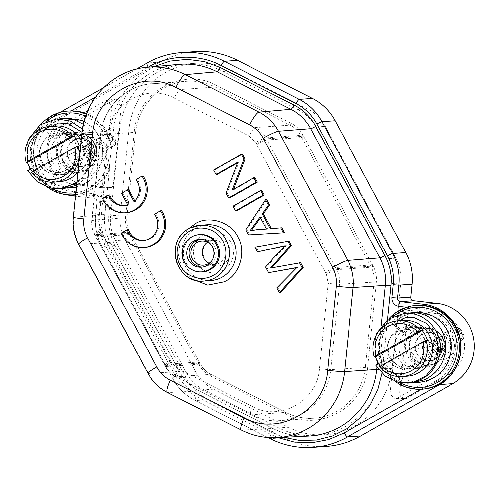 <?xml version="1.0" encoding="UTF-8"?>
<svg xmlns="http://www.w3.org/2000/svg" width="499" height="499" viewBox="0 0 499 499"><rect width="100%" height="100%" fill="white"/><g stroke="black" fill="none" stroke-linecap="round" stroke-linejoin="round"><path stroke-width="0.37" stroke-dasharray="2.5 1.87" d="M300.616 262.736L271.911 267.751M270.539 268.069L271.681 267.988M289.015 241.092L256.106 247.08L258.632 251.789M254.97 247.155L256.106 247.08M285.241 245.689L286.382 245.608L278.055 253.916L266.759 266.94L269.791 272.591M284.867 246.001L286.382 245.608M265.618 267.021L266.759 266.94M296.942 267.508L298.078 267.427L277.949 287.817L280.525 292.62M296.687 267.738L298.078 267.427M276.814 287.898L277.949 287.817M260.104 217.034L261.245 216.953L267.682 228.96L251.384 230.507M266.541 229.041L267.682 228.96M250.018 230.844L251.159 230.763M248.402 234.917L284.53 232.734M281.866 227.762L270.246 228.698M266.759 199.588L246.83 229.777L249.544 234.836M245.695 229.858L246.83 229.777M260.572 217.907L261.245 216.953M261.807 190.356L234.112 206.056L236.632 210.753M232.977 206.137L234.112 206.056M254.995 177.65L233.233 189.994L233.507 189.271M232.091 190.075L233.233 189.994M242.445 154.241L214.745 169.941L217.159 174.432M213.609 170.022L214.745 169.941M237.487 162.911L238.902 162.106L227.132 193.038L229.708 197.847M237.761 162.187L238.902 162.106M225.991 193.119L227.132 193.038M161.645 210.709L155.657 214.102A16.324 15.831 86 0 1 157.647 230.781A16.324 15.831 86 0 1 144.323 240.381A16.324 15.831 86 0 1 143.756 240.412M154.515 214.183L155.657 214.102M128.299 229.615L122.311 233.008A23.322 22.617 -94 0 0 144.816 247.361M121.176 233.083L122.311 233.008M134 201.708L135.142 201.627L134.774 200.947M128.736 189.689L122.592 193.175L128.992 205.114A16.324 15.831 86 0 1 125.729 205.707A16.324 15.831 86 0 1 125.162 205.731M121.45 193.256L122.592 193.175M127.85 205.195L128.992 205.114M109.705 194.934L103.717 198.328A23.322 22.617 -94 0 0 126.222 212.686M102.582 198.409L103.717 198.328M143.051 176.035L137.063 179.428A16.324 15.831 86 0 1 135.142 201.627M135.921 179.509L137.063 179.428M75.661 194.685A41.985 40.706 -94 0 0 84.93 192.751L70.041 191.067C58.739 190.537 41.199 179.908 37.575 160.51C33.57 141.186 45.721 124.469 55.944 119.517L71.182 110.884M69.161 110.971A41.985 40.706 -94 0 0 52.376 116.049A41.985 40.706 -94 0 0 33.09 164.651A41.985 40.706 -94 0 0 75.062 194.729M75.867 192.701A40.113 38.897 -94 0 0 89.146 188.148A40.113 38.897 -94 0 0 109.144 151.16A40.113 38.897 -94 0 0 85.678 116.205M46.251 121.338A40.113 38.897 -94 0 0 52.233 188.422M60.859 135.397A20.06 19.449 86 0 1 68.881 132.971A20.06 19.449 86 0 1 88.934 147.342A20.06 19.449 86 0 1 79.721 170.564A20.06 19.449 86 0 1 71.7 172.985A20.06 19.449 86 0 1 51.647 158.613A20.06 19.449 86 0 1 60.859 135.397M46.139 128.667C57.266 116.641 76.834 114.889 89.72 125.205C102.888 134.955 106.973 155.295 97.517 169.055C95.321 172.486 92.39 175.211 88.722 177.226L82.971 178.829C81.824 177.625 82.304 176.06 84.406 174.126C90.225 167.664 92.77 160.11 92.034 151.465C90.668 133.713 67.222 124.787 55.514 138.104L46.139 128.667L45.29 128.611L54.335 121.775L65.057 118.35M147.941 373.358A13.997 1.441 151.8 0 0 148.39 373.477L179.378 371.574A46.625 45.203 -94 0 0 199.101 390.966A4.666 0.986 -63.1 0 1 199.22 390.991A4.666 0.986 -63.1 0 1 198.253 395.071C188.903 390.243 181.673 383.132 176.552 373.739L107.273 244.529C102.276 235.06 100.293 224.974 101.309 214.277L104.815 214.832L109.711 166.866L109.412 166.254A41.985 40.706 86 0 1 90.481 189.751A41.985 40.706 86 0 1 75.667 194.635M109.412 166.254L111.221 148.577L111.651 147.872L109.306 135.953A41.985 40.706 -94 0 0 86.595 113.685M86.377 114.259A41.985 40.706 86 0 1 111.221 148.577M277.856 437.517L271.069 434.473L196.182 396.468C187.262 391.852 180.357 385.066 175.461 376.096L104.759 244.236C100 235.191 98.103 225.567 99.064 215.35L100.38 202.469C100.38 197.66 98.097 194.741 93.538 193.724L84.93 192.751A41.985 40.706 -94 0 0 91.847 189.651A41.985 40.706 -94 0 0 105.046 177.669C106.73 175.91 110.348 167.521 109.637 166.261L104.678 214.863A46.625 45.203 -94 0 0 110.092 242.364L179.378 371.574A4.666 0.48 151.8 0 1 179.528 371.618A4.666 0.48 151.8 0 1 176.552 373.739M191.067 278.642L182.434 268.443L178.536 255.669L180.258 241.385L187.605 229.453M377.487 362.368L381.211 325.841M423.04 305.382A4.666 1.123 96.4 0 0 422.248 309.024L407.359 307.34A41.985 40.706 -94 0 0 400.441 310.44A41.985 40.706 -94 0 0 387.236 322.423C384.848 325.392 381.797 331.798 380.381 333.987M202.819 271.799A18.656 18.089 86 0 1 184.168 258.432A18.656 18.089 86 0 1 192.739 236.832A18.656 18.089 86 0 1 200.199 234.574M378.573 351.714C379.571 353.928 381.217 360.646 382.976 364.139A41.985 40.706 -94 0 0 421.106 389.208A41.985 40.706 -94 0 0 423.127 389.12M67.465 134.93A20.06 19.449 -94 0 0 58.252 158.152A20.06 19.449 -94 0 0 78.306 172.523A20.06 19.449 -94 0 0 86.321 170.097A20.06 19.449 -94 0 0 95.54 146.874A20.06 19.449 -94 0 0 75.486 132.503A20.06 19.449 -94 0 0 67.465 134.93M422.248 309.024C433.55 309.555 451.09 320.183 454.714 339.582C458.718 358.906 446.568 375.622 436.344 380.575L421.019 389.257M438.278 374.917L396.711 398.483L394.665 399.05L390.025 393.879L398.239 313.409L399.163 311.975L400.229 311.756L426.414 314.713A32.186 31.206 86 0 1 453.734 340.43A32.186 31.206 86 0 1 438.278 374.917L448.164 374.843A32.872 31.874 -94 0 0 463.945 339.619A32.872 31.874 -94 0 0 436.045 313.36L409.86 310.403L399.786 311.763L409.86 310.403L408.793 310.621L407.87 312.056L399.506 394.035L404.146 399.212L406.192 398.639L448.164 374.843M415.53 329.321A20.06 19.449 -94 0 0 406.311 352.544A20.06 19.449 -94 0 0 426.364 366.915A20.06 19.449 -94 0 0 434.386 364.488A20.06 19.449 -94 0 0 443.599 341.266A20.06 19.449 -94 0 0 423.545 326.895A20.06 19.449 -94 0 0 415.53 329.321M63.573 124.501L105.139 100.935L106.455 100.449L111.826 105.538L103.611 186.008L101.621 187.661L75.436 184.705A32.186 31.206 86 0 1 48.116 158.988A32.186 31.206 86 0 1 63.573 124.501L72.817 123.222A32.872 31.874 -94 0 0 57.036 158.451A32.872 31.874 -94 0 0 84.936 184.711L111.296 187.68L101.821 187.674M101.802 187.674L111.121 187.668L113.105 186.015L121.475 104.029L116.105 98.945L114.789 99.432L72.817 123.222M194.791 51.721A86.296 83.676 -94 0 0 160.285 62.157L68.095 114.421A42.914 41.61 -94 0 0 47.486 160.41A42.914 41.61 -94 0 0 83.913 194.691L107.41 197.348L94.205 198.278A4.666 1.123 -83.6 0 1 94.155 198.278A4.666 1.123 -83.6 0 1 93.538 193.724M100.38 202.469L96.881 201.914C96.825 199.812 95.92 198.602 94.155 198.278L75.511 196.169L94.205 198.278A3.262 3.169 86 0 1 97.018 201.877L95.565 214.795L108.913 213.828A53.643 52.015 -94 0 0 115.15 245.471L185.853 377.331A53.643 52.015 -94 0 0 208.545 399.637L283.438 437.642A86.296 83.676 -94 0 0 326.19 446.343M202.488 267.096A13.997 13.567 -94 0 0 203.629 267.071A13.997 13.567 -94 0 0 209.224 265.374A13.997 13.567 -94 0 0 215.655 249.176A13.997 13.567 -94 0 0 201.665 239.152A13.997 13.567 -94 0 0 200.529 239.277M108.913 213.828L110.229 200.947A3.262 3.169 -94 0 0 107.41 197.348M120.134 215.081A41.997 40.718 -94 0 0 125.018 239.851L195.733 371.73A41.997 40.718 -94 0 0 213.497 389.195L288.385 427.2A74.65 72.38 -94 0 0 325.373 434.729A74.65 72.38 -94 0 0 355.219 425.703A74.65 72.38 -94 0 0 392.127 368.393L400.847 282.989A41.997 40.718 -94 0 0 395.963 258.22L325.248 126.341A41.997 40.718 -94 0 0 307.484 108.876L232.596 70.87A74.65 72.38 -94 0 0 195.608 63.342A74.65 72.38 -94 0 0 128.854 129.678L120.134 215.081L110.572 215.755A41.997 40.718 86 0 0 115.45 240.524L186.164 372.404L195.733 371.73M210.965 244.572A12.126 11.758 86 0 1 212.075 260.397M128.854 129.678L119.292 130.351L110.572 215.755M119.292 130.351A74.65 72.38 86 0 1 186.04 64.015A74.65 72.38 86 0 1 223.028 71.544L232.596 70.87M307.484 108.876L297.922 109.549L223.028 71.544M297.922 109.549A41.997 40.718 86 0 1 315.686 127.014L325.248 126.341M395.963 258.22L386.401 258.894L315.686 127.014M386.401 258.894A41.997 40.718 86 0 1 391.278 283.663L400.847 282.989M392.127 368.393L382.558 369.067L391.278 283.663M382.558 369.067A74.65 72.38 86 0 1 345.657 426.377A74.65 72.38 86 0 1 315.811 435.402A74.65 72.38 86 0 1 278.822 427.874L288.385 427.2M213.497 389.195L203.929 389.869L278.822 427.874M203.929 389.869A41.997 40.718 86 0 1 186.164 372.404M209.087 263.285A12.126 11.758 -94 0 0 214.888 264.408A12.126 11.758 -94 0 0 219.735 262.942A12.126 11.758 -94 0 0 225.305 248.895A12.126 11.758 -94 0 0 213.179 240.206A12.126 11.758 -94 0 0 208.333 241.672A12.126 11.758 -94 0 0 207.596 242.127M129.06 234.056L130.208 233.233A27.988 27.139 -94 0 0 130.8 234.399L129.671 235.26L198.084 362.848L198.752 364.021L199.856 363.116L165.125 365.567C164.127 365.505 165.967 363.989 170.652 361.026L101.228 231.561C96.394 234.243 94.479 235.615 95.484 235.678L130.208 233.233L129.678 232.235L94.947 234.68A24.694 23.94 86 0 1 92.078 220.115L100.798 134.711L135.528 132.266L126.808 217.67A24.694 23.94 -94 0 0 129.678 232.235L199.213 361.981A27.988 27.139 -94 0 0 199.856 363.116L200.392 364.114A24.694 23.94 -94 0 0 210.834 374.381L285.727 412.386A57.348 55.601 -94 0 0 314.139 418.168A57.348 55.601 -94 0 0 337.062 411.238A57.348 55.601 -94 0 0 365.411 367.214L374.131 281.81A24.694 23.94 -94 0 0 371.262 267.246L370.732 266.254A27.988 27.139 -94 0 0 370.139 265.081L301.727 137.499A27.988 27.139 -94 0 0 301.084 136.364L266.354 138.809C264.819 139.046 261.464 140.668 256.28 143.668L325.697 273.134C331.03 270.414 334.467 268.936 336.002 268.699L370.732 266.254L372.79 265.362L303.766 136.57L303.105 135.397L301.084 136.364L300.554 135.366A24.694 23.94 -94 0 0 290.106 125.099L215.212 87.094A57.348 55.601 -94 0 0 186.801 81.312A57.348 55.601 -94 0 0 135.528 132.266L126.865 217.658L92.078 220.115A9.331 0.405 5.8 0 0 91.791 220.184A9.331 0.405 5.8 0 0 98.796 221.294L107.516 135.89A9.331 0.405 -174.2 0 1 100.511 134.78A9.331 0.405 -174.2 0 1 100.798 134.711A57.348 55.601 86 0 1 152.07 83.757A57.348 55.601 86 0 1 180.488 89.539L215.212 87.094A1.865 0.393 -63.1 0 0 216.466 85.385C182.684 66.498 136.676 92.577 134.181 132.029L125.461 217.439C124.931 222.978 125.96 228.199 128.549 233.102L129.671 235.26M203.817 234.355A20.528 19.898 -94 0 0 196.057 262.218A20.528 19.898 -94 0 0 223.109 270.339A20.528 19.898 -94 0 0 230.875 242.477A20.528 19.898 -94 0 0 203.817 234.355M223.115 264.395A13.997 13.567 -94 0 0 228.411 245.402A13.997 13.567 -94 0 0 209.96 239.863A13.997 13.567 -94 0 0 204.671 258.862A13.997 13.567 -94 0 0 223.115 264.395M75.511 151.347C71.463 152.207 78.306 165.007 82.085 163.616L75.511 151.347L63.074 158.351A6.998 1.553 60.5 0 0 62.855 158.688A6.998 1.553 60.5 0 0 65.176 165.206A6.998 1.553 60.5 0 0 69.579 170.539A6.998 1.553 60.5 0 0 69.816 170.577A6.998 1.553 60.5 0 0 69.979 170.527A6.998 1.553 60.5 0 0 68.057 163.996A6.998 1.553 60.5 0 0 63.236 158.308A6.998 1.553 60.5 0 0 63.074 158.351M62.531 160.84A5.133 1.141 60.5 0 0 62.25 161.121A5.133 1.141 60.5 0 0 63.953 165.899A5.133 1.141 60.5 0 0 67.178 169.81A5.133 1.141 60.5 0 0 67.353 169.835A5.133 1.141 60.5 0 0 66.192 165.25A5.133 1.141 60.5 0 0 62.531 160.84M32.341 171.675A27.988 27.139 -94 0 0 32.809 172.261L79.329 145.889M98.59 159.474A9.331 9.044 -94 0 0 102.114 146.806A9.331 9.044 -94 0 0 89.82 143.113A9.331 9.044 -94 0 0 86.29 155.782A9.331 9.044 -94 0 0 98.59 159.474M31.443 172.355L32.809 172.261M86.483 139.109A13.997 13.567 -94 0 0 80.058 155.308A13.997 13.567 -94 0 0 94.049 165.331A13.997 13.567 -94 0 0 99.644 163.641A13.997 13.567 -94 0 0 106.069 147.442A13.997 13.567 -94 0 0 92.078 137.412A13.997 13.567 -94 0 0 86.483 139.109M82.085 163.616L69.979 170.527M59.275 181.811A27.988 27.139 86 0 1 33.57 167.352A27.988 27.139 86 0 1 44.155 129.36A27.988 27.139 86 0 1 52.114 126.403A27.988 27.139 86 0 1 55.345 125.973M66.08 170.253A18.656 18.089 86 0 1 58.62 172.504A18.656 18.089 86 0 1 39.97 159.137A18.656 18.089 86 0 1 48.54 137.537A18.656 18.089 86 0 1 56 135.279A18.656 18.089 86 0 1 74.65 148.646A18.656 18.089 86 0 1 66.08 170.253M114.92 145.003A6.998 1.553 -119.5 0 1 110.098 139.315A6.998 1.553 -119.5 0 1 108.183 132.784A6.998 1.553 -119.5 0 1 108.345 132.734A6.998 1.553 -119.5 0 1 108.576 132.771A6.998 1.553 -119.5 0 1 112.986 138.104A6.998 1.553 -119.5 0 1 115.3 144.623A6.998 1.553 -119.5 0 1 115.082 144.96A6.998 1.553 -119.5 0 1 114.92 145.003M102.644 151.964L96.07 139.695C99.825 138.298 106.705 151.091 102.644 151.964L115.082 144.96M108.183 132.784L96.07 139.695M115.625 142.471A5.133 1.141 -119.5 0 1 111.963 138.061A5.133 1.141 -119.5 0 1 110.803 133.476A5.133 1.141 -119.5 0 1 110.978 133.501A5.133 1.141 -119.5 0 1 114.202 137.412A5.133 1.141 -119.5 0 1 115.905 142.19A5.133 1.141 -119.5 0 1 115.625 142.471M27.638 170.714C29.472 170.764 42.072 163.622 39.508 163.984L30.533 169.074M55.794 173.752C58.115 173.184 54.142 187.443 52.052 187.187C49.738 187.755 53.711 173.496 55.794 173.752L55.932 173.764C43.999 170.883 36.645 156.262 41.355 145.084C44.554 137.718 49.919 133.638 57.447 132.84C67.976 132.927 74.738 138.404 77.738 149.27C80.451 162.637 69.717 174.75 58.976 174.818C50.518 175.043 44.105 171.45 39.733 164.046L39.508 163.984C46.825 179.939 72.592 177.32 77.008 160.616C79.36 151.316 77.888 143.687 72.586 137.724C69.467 134.281 66.292 131.911 63.061 130.619L57.472 128.661C54.148 127.919 52.364 127.17 52.114 126.403M82.042 132.272L88.81 143.706L90.544 157.753L86.028 172.13L76.94 182.21M81.175 140.674A27.988 27.139 86 0 1 77.963 172.136M55.239 138.317L55.514 138.104L55.239 138.317C53.337 138.772 43.008 128.374 45.509 128.524M375.697 365.106C377.537 365.156 390.137 358.014 387.567 358.376C394.884 374.331 420.657 371.711 425.073 355.007C427.425 345.707 425.946 338.072 420.645 332.116C417.532 328.673 414.357 326.302 411.12 325.011L405.531 323.053C402.213 322.31 400.429 321.562 400.179 320.795A27.988 27.139 86 0 1 403.404 320.364M403.859 368.143C406.174 367.576 402.206 381.835 400.117 381.573C397.797 382.14 401.77 367.882 403.859 368.143L403.99 368.156C392.064 365.274 384.71 350.654 389.413 339.476C392.613 332.109 397.977 328.03 405.512 327.232C416.035 327.319 422.796 332.796 425.803 343.661C428.516 357.028 417.775 369.141 407.034 369.21C398.582 369.435 392.17 365.842 387.798 358.432L378.591 363.465M407.34 376.202A27.988 27.139 86 0 1 381.635 361.744A27.988 27.139 86 0 1 392.214 323.745A27.988 27.139 86 0 1 400.179 320.795M403.298 332.708L403.579 332.496C415.056 318.381 439.7 329.221 440.137 346.181C440.555 350.816 440.043 354.914 438.59 358.463C436.363 363.378 434.199 366.871 432.109 368.954C426.807 374.855 433.475 373.707 437.255 371.356C440.049 369.946 442.906 367.183 445.838 363.06C449.998 357.247 451.433 349.425 450.129 339.601C448.601 331.729 444.416 325.011 437.579 319.435C425.441 309.736 405.743 310.584 394.204 323.059L403.579 332.496L403.298 332.708C401.396 333.164 391.066 322.766 393.568 322.915L394.204 323.059M393.568 322.915L402.394 316.166L413.122 312.742M417.226 305.363A41.985 40.706 -94 0 0 407.359 307.34L406.56 307.253M427.78 364.95A20.06 19.449 86 0 1 419.759 367.376A20.06 19.449 86 0 1 399.711 353.005A20.06 19.449 86 0 1 408.924 329.783A20.06 19.449 86 0 1 416.946 327.363A20.06 19.449 86 0 1 436.993 341.734A20.06 19.449 86 0 1 427.78 364.95M394.31 315.73A40.113 38.897 -94 0 0 400.298 382.814M380.144 334.024A41.985 40.706 86 0 1 389.064 318.543M463.69 336.862A5.133 1.141 -119.5 0 1 460.022 332.453A5.133 1.141 -119.5 0 1 458.862 327.868A5.133 1.141 -119.5 0 1 459.036 327.887A5.133 1.141 -119.5 0 1 462.267 331.804A5.133 1.141 -119.5 0 1 463.964 336.582A5.133 1.141 -119.5 0 1 463.69 336.862M462.985 339.395A6.998 1.553 -119.5 0 1 458.163 333.706A6.998 1.553 -119.5 0 1 456.242 327.176A6.998 1.553 -119.5 0 1 456.404 327.126A6.998 1.553 -119.5 0 1 456.641 327.157A6.998 1.553 -119.5 0 1 461.045 332.496A6.998 1.553 -119.5 0 1 463.359 339.014A6.998 1.553 -119.5 0 1 463.147 339.345A6.998 1.553 -119.5 0 1 462.985 339.395M444.129 334.087L450.709 346.35C454.62 345.271 448.002 332.92 444.129 334.087M430.15 358.008C426.289 359.18 419.659 346.836 423.57 345.738L430.15 358.008M411.301 352.699A6.998 1.553 60.5 0 0 411.139 352.743A6.998 1.553 60.5 0 0 410.92 353.08A6.998 1.553 60.5 0 0 413.234 359.598A6.998 1.553 60.5 0 0 417.638 364.931A6.998 1.553 60.5 0 0 417.875 364.962A6.998 1.553 60.5 0 0 418.037 364.919A6.998 1.553 60.5 0 0 416.122 358.388A6.998 1.553 60.5 0 0 411.301 352.699M410.596 355.232A5.133 1.141 60.5 0 0 410.315 355.506A5.133 1.141 60.5 0 0 412.012 360.29A5.133 1.141 60.5 0 0 415.243 364.201A5.133 1.141 60.5 0 0 415.418 364.226A5.133 1.141 60.5 0 0 414.257 359.642A5.133 1.141 60.5 0 0 410.596 355.232M414.145 364.638A18.656 18.089 86 0 1 406.685 366.896A18.656 18.089 86 0 1 388.029 353.529A18.656 18.089 86 0 1 396.599 331.929A18.656 18.089 86 0 1 404.059 329.671A18.656 18.089 86 0 1 422.715 343.038A18.656 18.089 86 0 1 414.145 364.638M379.508 366.746L380.874 366.646L427.394 340.274M380.4 366.06A27.988 27.139 -94 0 0 380.874 366.646M434.548 333.494A13.997 13.567 -94 0 0 428.117 349.699A13.997 13.567 -94 0 0 442.108 359.723A13.997 13.567 -94 0 0 447.703 358.033A13.997 13.567 -94 0 0 454.134 341.834A13.997 13.567 -94 0 0 440.143 331.804A13.997 13.567 -94 0 0 434.548 333.494M437.879 337.505A9.331 9.044 -94 0 0 434.348 350.173A9.331 9.044 -94 0 0 446.649 353.866A9.331 9.044 -94 0 0 450.179 341.197A9.331 9.044 -94 0 0 437.879 337.505M395.545 381.679A41.985 40.706 86 0 1 378.336 351.708M47.48 187.287A41.985 40.706 86 0 1 40.999 124.151M431.909 344.322A21.644 5.09 -32.7 0 0 440.542 339.426C442.02 339.513 442.526 340.224 442.052 341.559A21.644 11.783 -38.1 0 1 433.413 346.456C431.928 346.231 431.423 345.52 431.909 344.322L440.542 339.426M433.413 346.456L442.052 341.559M429.951 342.464L429.252 342.514A21.644 20.278 -67.2 0 0 437.891 337.617L439.026 336.975L438.584 337.567L429.951 342.464A21.644 21.052 -136.8 0 0 438.584 337.567M438.59 337.181L439.026 336.975M429.252 342.514L437.891 337.617M430.169 346.686C428.853 346.449 428.579 345.72 429.358 344.497A21.644 9.269 156.6 0 0 437.997 339.601C439.176 339.713 439.444 340.443 438.808 341.79A21.644 15.195 163.4 0 1 430.169 346.686L438.808 341.79M429.358 344.497L437.997 339.601M435.477 350.298A21.644 15.195 -16.6 0 1 444.11 345.408C445.432 345.645 445.701 346.375 444.921 347.591A21.644 9.269 -23.4 0 0 436.288 352.487C435.103 352.375 434.835 351.652 435.477 350.298L444.11 345.408M436.288 352.487L444.921 347.591M433.737 352.668C432.259 352.581 431.76 351.87 432.228 350.529A21.644 11.783 141.9 0 1 440.866 345.632C442.351 345.857 442.856 346.574 442.376 347.772A21.644 5.09 147.3 0 0 433.737 352.668L442.376 347.772M432.228 350.529L440.866 345.632M435.696 354.521L444.328 349.631A21.644 21.052 43.2 0 0 435.696 354.521L435.253 355.113L435.689 354.914M435.253 355.113L436.388 354.477A21.644 20.278 112.8 0 1 445.027 349.581L444.328 349.631M436.388 354.477L445.027 349.581M93.987 147.174L85.354 152.07A21.644 11.783 -38.1 0 0 93.987 147.174C94.461 145.833 93.955 145.122 92.483 145.034L83.844 149.931C83.364 151.128 83.869 151.839 85.354 152.07M83.844 149.931A21.644 5.09 -32.7 0 0 92.483 145.034M90.525 143.176L81.886 148.072A21.644 21.052 -136.8 0 0 90.525 143.176L90.968 142.589L90.531 142.789M81.194 148.122A21.644 20.278 -67.2 0 0 89.826 143.225L80.613 148.459L81.886 148.072M90.968 142.589L89.826 143.225M89.932 145.215L81.293 150.112A21.644 9.269 156.6 0 0 89.932 145.215C91.111 145.321 91.386 146.051 90.743 147.398L82.11 152.295C80.788 152.058 80.52 151.328 81.293 150.112M82.11 152.295A21.644 15.195 163.4 0 0 90.743 147.398M96.862 153.199L88.223 158.096A21.644 9.269 -23.4 0 1 96.862 153.199C97.636 151.983 97.367 151.253 96.051 151.016L87.412 155.913C86.776 157.26 87.044 157.99 88.223 158.096M87.412 155.913A21.644 15.195 -16.6 0 1 96.051 151.016M92.808 151.241L84.169 156.137A21.644 11.783 141.9 0 1 92.808 151.241C94.286 151.471 94.791 152.183 94.311 153.38L85.678 158.277C84.2 158.189 83.695 157.472 84.169 156.137M85.678 158.277A21.644 5.09 147.3 0 1 94.311 153.38M96.27 155.239L87.631 160.135A21.644 21.052 43.2 0 1 96.27 155.239L87.631 160.135M87.624 160.522L87.188 160.722M88.329 160.085A21.644 20.278 112.8 0 1 96.962 155.189M274.35 267.264L275.492 267.183M276.92 253.997L278.055 253.916M292.077 272.211L293.212 272.136M256.33 229.758L257.472 229.683M196.718 227.613A27.988 27.139 -94 0 0 195.751 228.13A27.988 27.139 -94 0 0 182.896 260.534A27.988 27.139 -94 0 0 210.877 280.588C199.438 280.9 190.811 275.885 184.998 265.537C181.73 258.838 181.062 251.876 182.996 244.666C185.329 236.956 189.932 231.262 196.818 227.588L206.942 224.75A27.988 27.139 -94 0 0 196.718 227.613M78.661 244.142A13.997 1.441 151.8 0 0 79.104 244.261L148.39 373.477A45.945 44.548 -94 0 0 167.826 392.582A13.997 2.963 -63.1 0 1 167.458 392.513M73.359 217.265A13.997 0.605 -174.2 0 1 73.765 217.165A45.945 44.548 -94 0 0 79.104 244.261L110.092 242.364A4.666 0.48 151.8 0 1 110.242 242.402L179.528 371.618C184.193 380.163 190.755 386.619 199.22 390.991L272.978 428.416A4.666 0.986 116.9 0 0 272.859 428.398A74.769 72.492 -94 0 0 308.401 436.026C295.988 436.581 284.181 434.043 272.978 428.416A4.666 0.986 116.9 0 1 272.011 432.496L198.253 395.071M81.948 133.152A13.997 0.605 -174.2 0 1 82.354 133.052L73.765 217.165L104.815 214.832C103.886 224.587 105.694 233.782 110.242 242.402A4.666 0.48 151.8 0 1 107.273 244.529M147.118 67.334A74.089 71.837 -94 0 0 82.354 133.052L113.267 130.757L111.452 148.534M241.217 429.938A13.997 2.963 116.9 0 0 241.585 430.013A74.089 71.837 -94 0 0 276.802 437.573M167.826 392.582L241.585 430.013L272.859 428.398L199.101 390.966L167.826 392.582M204.16 281.062A27.988 27.139 86 0 1 176.178 261.008A27.988 27.139 86 0 1 189.034 228.604A27.988 27.139 86 0 1 190 228.087M109.306 135.953L109.899 130.164L113.398 130.719C116.311 96.176 145.253 66.86 178.617 64.44A74.769 72.492 -94 0 0 113.267 130.757L111.651 147.872M376.982 367.295L377.3 364.195M109.899 130.164L114.39 110.578L123.833 92.359L137.437 77.376L153.917 66.71M387.523 319.628L387.236 322.423M382.976 364.139L382.39 369.927L378.554 369.566M283.625 437.236L272.011 432.496M101.309 214.277L105.046 177.669M436.344 380.575A4.666 1.035 60.5 0 0 439.232 384.417M181.58 52.657A86.296 83.676 -94 0 0 147.08 63.086L54.89 115.35A4.666 1.035 60.5 0 0 54.784 115.381A4.666 1.035 60.5 0 0 55.944 119.517M95.583 97.049L148.134 67.259M70.159 194.916A4.666 1.123 -83.6 0 1 70.041 191.067M68.095 114.421L54.89 115.35A42.914 41.61 -94 0 0 34.281 161.339A42.914 41.61 -94 0 0 70.708 195.627L83.913 194.691M110.229 200.947L97.018 201.877L95.708 214.763A53.643 52.015 -94 0 0 101.939 246.4A4.666 0.48 -28.2 0 1 101.784 246.363C96.575 236.476 94.504 225.953 95.565 214.795L99.064 215.35M115.15 245.471L101.939 246.4L172.642 378.261A4.666 0.48 -28.2 0 1 172.492 378.223L101.784 246.363A4.666 0.48 -28.2 0 1 104.759 244.236M185.853 377.331L172.642 378.261A53.643 52.015 -94 0 0 195.334 400.566A4.666 0.986 -63.1 0 1 195.209 400.547C185.416 395.489 177.844 388.047 172.492 378.223A4.666 0.48 -28.2 0 1 175.461 376.096M267.919 437.442L195.209 400.547A4.666 0.986 -63.1 0 1 196.182 396.468M269.971 437.573A4.666 0.986 -63.1 0 1 271.069 434.473M208.545 399.637L195.334 400.566L270.227 438.577L283.438 437.642M160.285 62.157L147.08 63.086M396.711 398.483L406.192 398.639M436.045 313.36L426.414 314.713M398.239 313.409L407.87 312.056M399.506 394.035L390.025 393.879M105.139 100.935L114.789 99.432M84.936 184.711L75.436 184.705M103.611 186.008L113.105 186.015M121.475 104.029L111.826 105.538M125.018 239.851L115.45 240.524M198.752 364.021L199.263 364.981C201.914 369.846 205.657 373.526 210.497 376.021L285.391 414.033C319.167 432.92 365.174 406.841 367.669 367.383L376.389 281.979C376.92 276.44 375.89 271.219 373.302 266.316L372.79 265.362M303.105 135.397L302.587 134.437C299.936 129.572 296.194 125.891 291.354 123.39L216.466 85.385M128.549 233.102L129.74 232.247C127.332 227.687 126.372 222.822 126.865 217.658L125.461 217.439M134.181 132.029L135.585 132.254C137.83 105.345 160.728 82.622 186.801 81.312L152.07 83.757C125.723 85.092 102.732 107.952 100.511 134.78L91.791 220.184C91.311 225.28 92.259 230.083 94.635 234.605A9.331 0.961 -28.2 0 1 100.586 230.357L98.796 221.294M291.354 123.39A1.865 0.393 -63.1 0 1 290.106 125.099L255.376 127.544A24.694 23.94 86 0 1 265.824 137.811L300.554 135.366L302.587 134.437M303.766 136.57L301.727 137.499L267.002 139.945L335.409 267.533L370.139 265.081L372.179 264.152M373.302 266.316L371.262 267.246L336.538 269.691A24.694 23.94 86 0 1 339.407 284.255L330.687 369.659L367.669 367.383M376.389 281.979L339.407 284.255A9.331 0.405 -174.2 0 1 328.13 283.401L319.41 368.805A9.331 0.405 5.8 0 0 330.687 369.659A57.348 55.601 86 0 1 302.338 413.683A57.348 55.601 86 0 1 279.409 420.62A57.348 55.601 86 0 1 250.997 414.837L176.103 376.826L210.834 374.381A1.865 0.393 116.9 0 1 210.884 374.393L285.777 412.399A1.865 0.393 116.9 0 0 285.727 412.386L250.997 414.837A9.331 1.971 116.9 0 1 250.741 414.788C259.798 419.335 269.354 421.275 279.409 420.62L314.139 418.168C304.203 418.823 294.753 416.902 285.777 412.399A1.865 0.393 116.9 0 1 285.391 414.033M210.497 376.021A1.865 0.393 116.9 0 0 210.884 374.393C206.399 372.079 202.925 368.661 200.448 364.133L165.662 366.559A24.694 23.94 86 0 0 176.103 376.826A9.331 1.971 116.9 0 1 175.848 376.782L250.741 414.788A9.331 1.971 116.9 0 1 252.687 406.629L177.794 368.624A9.331 1.971 116.9 0 0 175.848 376.782C171.313 374.437 167.814 371.006 165.35 366.484A9.331 0.961 151.8 0 0 165.662 366.559L165.125 365.567A27.988 27.139 -94 0 1 164.483 364.426L96.07 236.844L130.8 234.399L199.213 361.981L164.483 364.426A9.331 0.961 -28.2 0 1 164.171 364.351A9.331 0.961 -28.2 0 1 170.122 360.103M199.263 364.981L200.448 364.133L199.918 363.141M198.084 362.848L199.276 362L199.912 363.129M107.516 135.89C109.543 103.898 146.843 82.747 174.245 98.066A9.331 1.971 -63.1 0 1 180.488 89.539L255.376 127.544A9.331 1.971 -63.1 0 0 249.132 136.071L255.631 142.458L256.28 143.668M174.245 98.066L249.132 136.071M256.81 144.591A9.331 0.961 151.8 0 1 267.002 139.945A27.988 27.139 -94 0 0 266.354 138.809L265.824 137.811A9.331 0.961 -28.2 0 0 255.631 142.458M325.697 273.134L326.346 274.338A9.331 0.961 151.8 0 1 336.538 269.691L336.002 268.699A27.988 27.139 -94 0 0 335.409 267.533A9.331 0.961 -28.2 0 0 325.217 272.173M319.41 368.805C317.383 400.797 280.082 421.948 252.687 406.629M95.19 235.628L94.635 234.605A9.331 0.961 -28.2 0 0 94.947 234.68L95.484 235.678A27.988 27.139 -94 0 0 96.07 236.844A9.331 0.961 151.8 0 1 95.764 236.769L164.838 365.518M101.709 232.515A9.331 0.961 151.8 0 0 95.764 236.769L95.172 235.597M326.346 274.338L328.13 283.401M177.794 368.624L171.294 362.237L170.652 361.026M101.228 231.561L100.586 230.357M171.294 362.237A9.331 0.961 151.8 0 0 165.35 366.484L164.801 365.455M87.649 164.489A13.997 13.567 86 0 1 82.054 166.179A13.997 13.567 86 0 1 69.068 158.694A13.997 13.567 86 0 1 74.488 139.951A13.997 13.567 86 0 1 80.083 138.26A13.997 13.567 86 0 1 93.07 145.745A13.997 13.567 86 0 1 87.649 164.489M93.057 145.621A14.309 13.872 -94 0 0 74.058 139.695A14.309 13.872 -94 0 0 68.513 158.857A14.309 13.872 -94 0 0 87.512 164.782A14.309 13.872 -94 0 0 93.057 145.621M63.654 161.439A18.344 17.789 -94 0 0 87.699 168.444A18.344 17.789 -94 0 0 94.498 143.282A18.344 17.789 -94 0 0 70.453 136.277A18.344 17.789 -94 0 0 63.654 161.439M70.022 136.021A18.656 18.089 -94 0 0 63.111 161.614A18.656 18.089 -94 0 0 80.102 170.995A18.656 18.089 -94 0 0 87.562 168.737A18.656 18.089 -94 0 0 94.473 143.144A18.656 18.089 -94 0 0 77.482 133.769A18.656 18.089 -94 0 0 70.022 136.021M52.052 187.187L39.184 180.482L30.09 169.323M57.248 134.187C59.624 134.424 53.624 120.895 51.59 121.444C49.214 121.207 55.221 134.73 57.248 134.187L63.866 132.391C68.126 131.437 79.41 134.886 82.722 146.207C88.323 160.628 71.9 176.135 63.286 174.513L55.932 173.764M51.59 121.444L59.712 118.818M400.117 381.573L387.249 374.874L378.155 363.715M405.313 328.573C407.689 328.81 401.683 315.287 399.655 315.83C397.279 315.593 403.286 329.122 405.313 328.573L411.931 326.776C416.185 325.828 427.468 329.278 430.787 340.599C436.388 355.02 419.965 370.526 411.351 368.904L403.99 368.156M399.655 315.83L407.77 313.21M418.081 330.413A18.656 18.089 -94 0 0 411.17 356.005A18.656 18.089 -94 0 0 428.167 365.38A18.656 18.089 -94 0 0 435.627 363.129A18.656 18.089 -94 0 0 442.538 337.536A18.656 18.089 -94 0 0 425.541 328.155A18.656 18.089 -94 0 0 418.081 330.413M442.557 337.673A18.344 17.789 -94 0 0 418.518 330.669A18.344 17.789 -94 0 0 411.719 355.831A18.344 17.789 -94 0 0 435.764 362.835A18.344 17.789 -94 0 0 442.557 337.673M422.123 334.087A14.309 13.872 -94 0 0 416.578 353.248A14.309 13.872 -94 0 0 435.571 359.174A14.309 13.872 -94 0 0 441.116 340.012A14.309 13.872 -94 0 0 422.123 334.087M417.127 353.086A13.997 13.567 86 0 1 422.553 334.342A13.997 13.567 86 0 1 428.148 332.652A13.997 13.567 86 0 1 441.135 340.137A13.997 13.567 86 0 1 435.708 358.875A13.997 13.567 86 0 1 430.113 360.571A13.997 13.567 86 0 1 417.127 353.086M143.188 240.462L144.323 240.381M124.594 205.781L125.729 205.707M78.306 172.523L71.7 172.985M136.239 69.205L103.518 87.755M60.036 112.4L54.784 115.381L45.01 123.06L37.855 133.339L33.944 145.315L33.608 157.958L36.87 170.171L43.457 180.888L52.794 189.183L64.078 194.323M203.629 267.071L201.353 267.227M403.941 399.212L394.459 399.057M116.279 98.914L106.63 100.418M186.04 64.015L195.608 63.342M214.888 264.408L203.498 265.206M67.178 169.81L69.579 170.539M62.25 161.121L62.855 158.688M92.078 137.412L80.083 138.26C85.759 138.092 90.063 140.581 92.995 145.727C94.748 149.295 95.035 152.975 93.856 156.773L90.818 161.95C88.392 164.489 85.472 165.899 82.054 166.179L94.049 165.331M58.62 172.504L80.102 170.995C92.951 170.67 101.434 154.384 94.554 143.163C90.6 136.682 84.905 133.545 77.482 133.769L56 135.279M82.472 129.098L85.51 132.771L91.442 146.463L91.236 161.495L87.169 171.75L80.189 180.239L76.871 182.827M27.351 162.456L27.626 141.997M83.389 124.263L88.348 128.605L96.295 142.833L96.8 159.986L89.602 175.149L76.621 185.297M51.921 187.175L62.094 188.56M84.094 121.394L94.847 129.696L101.871 142.564L103.05 157.279L98.278 171.051L88.18 181.873L76.434 187.144M57.397 134.144C51.696 137.082 48.228 142.065 46.993 149.101C46.195 155.538 47.91 161.345 52.127 166.529C56.599 171.737 62.494 174.245 69.816 174.051C84.069 173.215 92.652 157.528 88.398 146.332C86.47 140.518 82.871 136.339 77.601 133.801L68.276 132.079C63.311 132.478 59.038 134.53 55.451 138.229M51.453 121.482L41.317 129.204L34.787 140.387L32.946 155.332L37.475 169.866L50.131 182.977L67.546 188.086M375.416 356.847L375.685 336.388M399.98 381.56L410.153 382.945M403.516 332.621C407.097 328.916 411.376 326.87 416.341 326.471L425.659 328.192C430.93 330.731 434.535 334.91 436.457 340.723C440.711 351.914 432.134 367.607 417.881 368.443C410.558 368.636 404.658 366.129 400.192 360.92C395.969 355.737 394.26 349.93 395.052 343.493C396.293 336.457 399.761 331.473 405.456 328.535M399.512 315.867L389.376 323.589L382.845 334.773L381.011 349.718L385.534 364.251L398.196 377.363L415.605 382.477M426.364 366.915L419.759 367.376M456.242 327.176L443.991 334.118M423.389 345.801L411.139 352.743M415.243 364.201L417.638 364.931M410.315 355.506L410.92 353.08M406.685 366.896L428.167 365.38C441.01 365.062 449.499 348.77 442.613 337.555C438.658 331.068 432.97 327.937 425.541 328.155L404.059 329.671M440.143 331.804L428.148 332.652C433.824 332.484 438.128 334.972 441.06 340.118C442.806 343.686 443.093 347.366 441.921 351.165L438.883 356.336C436.457 358.881 433.531 360.29 430.113 360.571L442.108 359.723M430.288 357.97L418.037 364.919M463.147 339.345L450.896 346.294M459.036 327.887L456.641 327.157M463.964 336.582L463.359 339.014M423.545 326.895L416.946 327.363M110.978 133.501L108.576 132.771M115.905 142.19L115.3 144.623M213.179 240.206L201.796 241.011M315.811 435.402L325.373 434.729M201.665 239.152L199.388 239.308M75.486 132.503L68.881 132.971M428.953 342.645L438.421 337.274M428.99 342.782L438.621 337.53M435.858 354.814L445.326 349.45M435.658 354.558L445.295 349.312M80.925 148.39L90.562 143.144M80.894 148.253L90.363 142.882M87.793 160.429L97.261 155.058M87.593 160.167L97.23 154.921"/><path stroke-width="0.75" d="M257.496 251.87L285.241 245.689L276.92 253.997L265.618 267.021L268.649 272.672L296.942 267.508L276.814 287.898L279.39 292.695L280.525 292.62L303.186 267.52L300.616 262.736L270.539 268.069L290.299 245.689L291.435 245.608L289.015 241.092L254.97 247.155L257.496 251.87L284.867 246.001M279.39 292.695L302.045 267.601L303.186 267.52M302.045 267.601L299.481 262.817M271.681 267.988L291.435 245.608M290.299 245.689L287.873 241.167M268.649 272.672L296.687 267.738M260.104 217.034L266.541 229.041L256.33 229.758L250.018 230.844L260.104 217.034M283.395 232.815L284.53 232.734L281.866 227.762L270.246 228.698L262.312 213.896L263.447 213.815L269.622 204.927L266.759 199.588L265.624 199.669L245.695 229.858L248.402 234.917L283.395 232.815L280.725 227.843M271.387 228.617L263.447 213.815M262.312 213.896L268.481 205.008L269.622 204.927M268.481 205.008L265.624 199.669M251.384 230.507L260.572 217.907M235.491 210.834L236.632 210.753L264.327 195.053L261.807 190.356L260.671 190.437L232.977 206.137L235.491 210.834L263.185 195.128L264.327 195.053M263.185 195.128L260.671 190.437M216.017 174.513L237.761 162.187L225.991 193.119L228.573 197.928L229.708 197.847L257.409 182.147L254.995 177.65L253.86 177.731L232.091 190.075L243.886 159.131L245.021 159.05L242.445 154.241L241.304 154.322L213.609 170.022L216.017 174.513L217.159 174.432L237.487 162.911M228.573 197.928L256.268 182.229L257.409 182.147M256.268 182.229L253.86 177.731M233.507 189.271L245.021 159.05M243.886 159.131L241.304 154.322M127.158 229.69L121.176 233.083A23.322 22.617 -94 0 0 143.675 247.442A23.322 22.617 -94 0 0 162.487 234.224A23.322 22.617 -94 0 0 160.503 210.79L154.515 214.183A16.324 15.831 86 0 1 156.511 230.862A16.324 15.831 86 0 1 143.188 240.462A16.324 15.831 86 0 1 127.158 229.69L128.299 229.615A16.324 15.831 86 0 0 143.756 240.412M160.503 210.79L161.645 210.709A23.322 22.617 -94 0 1 163.628 234.143A23.322 22.617 -94 0 1 144.816 247.361L143.675 247.442M134.774 200.947L128.736 189.689L127.601 189.77L121.45 193.256L127.85 205.195A16.324 15.831 86 0 1 124.594 205.781A16.324 15.831 86 0 1 108.57 195.015L109.705 194.934A16.324 15.831 86 0 0 125.162 205.731M108.57 195.015L102.582 198.409A23.322 22.617 -94 0 0 125.081 212.761A23.322 22.617 -94 0 0 143.893 199.55A23.322 22.617 -94 0 0 141.909 176.116L135.921 179.509A16.324 15.831 86 0 1 134 201.708L127.601 189.77M125.081 212.761L126.222 212.686A23.322 22.617 -94 0 0 145.034 199.469A23.322 22.617 -94 0 0 143.051 176.035L141.909 176.116M75.667 194.635A41.985 40.706 86 0 1 73.696 194.822L75.062 194.729A41.985 40.706 -94 0 0 75.661 194.685M86.595 113.685A41.985 40.706 -94 0 0 71.182 110.884A41.985 40.706 -94 0 0 69.161 110.971L67.795 111.071A41.985 40.706 86 0 1 86.377 114.259M85.678 116.205A40.113 38.897 -94 0 0 51.434 117.814A40.113 38.897 -94 0 0 46.251 121.338M52.233 188.422A40.113 38.897 -94 0 0 75.867 192.701M40.999 124.151A41.985 40.706 86 0 1 51.01 116.142A41.985 40.706 86 0 1 67.795 111.071M187.605 229.453L195.82 223.359C209.368 215.063 231.711 222.529 238.048 237.462C246.419 251.296 239.732 274.444 225.398 281.211L224.276 281.816L207.715 285.141L191.067 278.642M213.347 275.273L212.48 275.741C201.209 282.128 185.248 276.421 179.908 264.857C176.952 259.255 176.347 252.931 178.106 245.876C178.785 243.356 180.806 239.096 182.665 237.075C184.262 234.942 186.595 232.952 189.67 231.106L190.531 230.638C196.55 226.459 214.62 225.517 223.109 241.522C231.118 257.79 220.109 272.548 213.347 275.273M199.057 234.655L200.199 234.574A18.656 18.089 86 0 1 218.849 247.947A18.656 18.089 86 0 1 210.279 269.547A18.656 18.089 86 0 1 202.819 271.799L201.683 271.88A18.656 18.089 86 0 1 183.027 258.513A18.656 18.089 86 0 1 191.597 236.913A18.656 18.089 86 0 1 199.057 234.655A18.656 18.089 86 0 1 217.714 248.028A18.656 18.089 86 0 1 209.143 269.628A18.656 18.089 86 0 1 201.683 271.88M193.793 241.005A13.997 13.567 86 0 1 199.388 239.308A13.997 13.567 86 0 1 213.379 249.338A13.997 13.567 86 0 1 206.948 265.537A13.997 13.567 86 0 1 201.353 267.227A13.997 13.567 86 0 1 187.362 257.203A13.997 13.567 86 0 1 193.793 241.005M267.919 437.442L270.102 438.552A4.666 0.986 -63.1 0 0 270.227 438.577A86.296 83.676 -94 0 0 312.985 447.279L326.19 446.343A86.296 83.676 -94 0 0 360.696 435.914L452.886 383.65A42.914 41.61 -94 0 0 473.495 337.661A42.914 41.61 -94 0 0 437.068 303.373L413.571 300.722L400.36 301.652A4.666 1.123 96.4 0 0 398.751 306.367L406.56 307.253M393.218 284.742L398.857 285.172L412.068 284.237A53.643 52.015 -94 0 0 405.83 252.6L335.128 120.739A53.643 52.015 -94 0 0 312.436 98.434L237.543 60.423A86.296 83.676 -94 0 0 194.791 51.721L181.58 52.657A86.296 83.676 -94 0 1 224.338 61.358A4.666 0.986 116.9 0 0 221.213 65.619L296.107 103.624C305.026 108.239 311.931 115.026 316.828 123.995L387.53 255.856C392.289 264.894 394.185 274.525 393.218 284.742L391.908 297.622C391.908 302.431 394.191 305.344 398.751 306.367M200.529 239.277A13.997 13.567 -94 0 0 196.07 240.842A13.997 13.567 -94 0 0 189.489 256.474A13.997 13.567 -94 0 0 202.488 267.096M412.068 284.237L410.752 297.123A3.262 3.169 -94 0 0 413.571 300.722M212.075 260.397A12.126 11.758 86 0 1 208.345 263.74A12.126 11.758 86 0 1 203.498 265.206A12.126 11.758 86 0 1 191.373 256.517A12.126 11.758 86 0 1 196.949 242.477A12.126 11.758 86 0 1 201.796 241.011A12.126 11.758 86 0 1 210.965 244.572M207.596 242.127A12.126 11.758 -94 0 0 202.301 253.13A12.126 11.758 -94 0 0 209.087 263.285M74.85 147.405A25.187 24.426 86 0 1 63.23 176.39A25.187 24.426 86 0 1 33.19 171.026L74.85 147.405L77.963 145.982L79.329 145.889A27.988 27.139 -94 0 0 74.07 136.071L27.545 162.443A27.988 27.139 -94 0 0 32.341 171.675M33.19 171.026L31.443 172.355A27.988 27.139 86 0 0 54.035 182.179L59.275 181.811A27.988 27.139 86 0 0 70.465 178.43A27.988 27.139 86 0 0 77.963 172.136M27.545 162.443L26.179 162.543L27.925 161.214A25.187 24.426 86 0 1 39.546 132.229A25.187 24.426 86 0 1 69.592 137.593L72.704 136.171L74.07 136.071M69.592 137.593L27.925 161.214M77.963 145.982A27.988 27.139 86 0 1 65.226 178.798A27.988 27.139 86 0 1 54.035 182.179M26.179 162.543A27.988 27.139 86 0 1 38.916 129.728A27.988 27.139 86 0 1 50.106 126.341A27.988 27.139 86 0 1 72.704 136.171M52.102 126.203L58.657 122.966L68.182 123.665L82.042 132.272M76.94 182.21L64.377 188.048L50.405 188.023L37.3 181.898L27.638 170.714L30.533 169.074M50.106 126.341L55.345 125.973A27.988 27.139 86 0 1 81.175 140.674M400.167 320.595L405.188 317.626L414.002 317.551L426.751 323.477L435.696 335.141L438.727 349.412L434.935 364.981L425.803 375.984L412.935 382.315L398.464 382.415L385.359 376.283L375.697 365.106L378.591 363.465M417.651 331.985L375.99 355.6A25.187 24.426 86 0 1 387.611 326.62A25.187 24.426 86 0 1 417.651 331.985L420.763 330.556L422.129 330.463L375.61 356.835L374.244 356.928A27.988 27.139 86 0 1 386.981 324.119A27.988 27.139 86 0 1 398.171 320.732L403.404 320.364A27.988 27.139 86 0 1 431.386 340.418A27.988 27.139 86 0 1 418.53 372.815A27.988 27.139 86 0 1 407.34 376.202L402.1 376.57A27.988 27.139 86 0 1 379.508 366.746L422.915 341.796A25.187 24.426 86 0 1 411.288 370.782A25.187 24.426 86 0 1 381.248 365.418M421.755 389.214L423.127 389.12A41.985 40.706 -94 0 0 439.906 384.043A41.985 40.706 -94 0 0 459.192 335.44A41.985 40.706 -94 0 0 417.226 305.363L415.86 305.457A41.985 40.706 86 0 1 457.826 335.54A41.985 40.706 86 0 1 438.54 384.143A41.985 40.706 86 0 1 421.755 389.214A41.985 40.706 86 0 1 395.545 381.679M400.298 382.814A40.113 38.897 -94 0 0 437.211 382.533A40.113 38.897 -94 0 0 452.381 328.08A40.113 38.897 -94 0 0 399.493 312.199A40.113 38.897 -94 0 0 394.31 315.73M389.064 318.543A41.985 40.706 86 0 1 399.075 310.534A41.985 40.706 86 0 1 415.86 305.457M422.129 330.463A27.988 27.139 -94 0 1 427.394 340.274L426.027 340.374A27.988 27.139 86 0 1 413.291 373.19A27.988 27.139 86 0 1 402.1 376.57M375.61 356.835A27.988 27.139 -94 0 0 380.4 366.06M398.171 320.732A27.988 27.139 86 0 1 420.763 330.556M426.027 340.374L422.915 341.796M374.244 356.928L375.99 355.6M73.696 194.822A41.985 40.706 86 0 1 47.48 187.287M273.196 265.112L274.338 265.031M278.274 247.336L279.409 247.255M87.575 237.774L156.861 366.983C160.048 372.84 164.551 377.269 170.377 380.269L244.136 417.7C278.417 436.875 325.111 410.409 327.643 370.358L336.232 286.251C336.869 279.583 335.634 273.302 332.521 267.402L263.235 138.192C260.048 132.335 255.544 127.906 249.718 124.906L175.96 87.475C141.679 68.301 94.985 94.766 92.452 134.817L83.863 218.924C83.227 225.592 84.462 231.873 87.575 237.774A13.997 1.441 151.8 0 0 78.661 244.142L147.941 373.358A13.997 1.441 151.8 0 1 156.861 366.983M210.877 280.588A27.988 27.139 -94 0 0 221.101 277.725A27.988 27.139 -94 0 0 222.067 277.201A27.988 27.139 -94 0 0 234.923 244.803A27.988 27.139 -94 0 0 206.942 224.75L200.224 225.224A27.988 27.139 86 0 1 228.205 245.277A27.988 27.139 86 0 1 215.35 277.675A27.988 27.139 86 0 1 214.383 278.199A27.988 27.139 86 0 1 204.16 281.062L210.877 280.588M147.941 373.358C152.526 381.766 159.031 388.147 167.458 392.513A13.997 2.963 -63.1 0 1 170.377 380.269M83.863 218.924A13.997 0.605 -174.2 0 1 73.359 217.265C72.455 226.764 74.22 235.721 78.661 244.142M92.452 134.817A13.997 0.605 -174.2 0 1 81.948 133.152L73.359 217.265M175.96 87.475A13.997 2.963 -63.1 0 1 185.31 74.688A74.089 71.837 -94 0 0 147.118 67.334L178.617 64.44A74.769 72.492 -94 0 1 217.165 71.856L185.31 74.688L259.068 112.113L290.923 109.287L217.165 71.856A4.666 0.986 -63.1 0 0 220.277 67.59L294.036 105.021A4.666 0.986 -63.1 0 1 290.923 109.287A46.625 45.203 -94 0 1 310.64 128.673L278.504 131.225A45.945 44.548 -94 0 0 259.068 112.113A13.997 2.963 -63.1 0 0 249.718 124.906M263.235 138.192A13.997 1.441 -28.2 0 1 278.504 131.225L347.791 260.434L379.926 257.889L310.64 128.673A4.666 0.48 -28.2 0 0 315.73 126.353L385.016 255.563A4.666 0.48 -28.2 0 1 379.926 257.889A46.625 45.203 -94 0 1 385.347 285.384L353.13 287.536A45.945 44.548 -94 0 0 347.791 260.434A13.997 1.441 -28.2 0 0 332.521 267.402M336.232 286.251A13.997 0.605 5.8 0 0 353.13 287.536L344.541 371.643L376.757 369.497L376.982 367.295M327.643 370.358A13.997 0.605 5.8 0 0 344.541 371.643A74.089 71.837 -94 0 1 307.914 428.522A74.089 71.837 -94 0 1 276.802 437.573L308.401 436.026A74.769 72.492 -94 0 0 339.794 426.894A74.769 72.492 -94 0 0 376.757 369.497L378.554 369.566M244.136 417.7A13.997 2.963 116.9 0 0 241.217 429.938C252.45 435.583 264.308 438.128 276.802 437.573M190 228.087A27.988 27.139 86 0 1 200.224 225.224L189.938 228.105C163.553 239.751 175.642 284.779 204.16 281.062M381.211 325.841L385.347 285.384L390.979 285.815L387.523 319.628M377.3 364.195L377.487 362.368M153.917 66.71L169.991 61.171L187.244 59.406L204.422 61.658L220.277 67.59M294.036 105.021C303.38 109.849 310.615 116.953 315.73 126.353M385.016 255.563C390.012 265.031 391.996 275.111 390.979 285.815M381.953 373.452L377.855 389.632L370.32 404.92L359.76 418.168L347.017 428.535L332.502 435.883L316.522 439.968L299.849 440.43L283.625 437.236M421.019 389.257L344.154 432.833L328.698 439.5L311.713 442.688L294.36 441.989L277.856 437.517M439.232 384.417A4.666 1.035 60.5 0 0 439.675 384.579A42.914 41.61 -94 0 0 460.284 338.59A42.914 41.61 -94 0 0 423.857 304.309A4.666 1.123 96.4 0 0 423.04 305.382M437.068 303.373L423.857 304.309L400.36 301.652A3.262 3.169 86 0 1 397.541 298.053L391.908 297.622M405.83 252.6L392.626 253.529A53.643 52.015 -94 0 1 398.857 285.172L397.541 298.053L410.752 297.123M335.128 120.739L321.924 121.669L392.626 253.529A4.666 0.48 151.8 0 0 387.53 255.856M312.436 98.434L299.232 99.363A53.643 52.015 -94 0 1 321.924 121.669A4.666 0.48 151.8 0 0 316.828 123.995M237.543 60.423L224.338 61.358L299.232 99.363A4.666 0.986 116.9 0 0 296.107 103.624M147.08 63.086A4.666 1.035 60.5 0 0 146.974 63.117A4.666 1.035 60.5 0 0 148.06 67.122M148.134 67.259C169.323 54.584 199.407 53.911 221.213 65.619M71.182 110.884L95.583 97.049M64.078 194.323L75.511 196.169L70.708 195.627A4.666 1.123 -83.6 0 1 70.658 195.62A4.666 1.123 -83.6 0 1 70.159 194.916M360.696 435.914L347.485 436.843A86.296 83.676 -94 0 1 312.985 447.279C297.953 448.264 283.657 445.351 270.102 438.552A4.666 0.986 -63.1 0 1 269.971 437.573M452.886 383.65L439.675 384.579L347.485 436.843A4.666 1.035 -119.5 0 1 344.154 432.833M81.948 133.152C84.786 99.045 113.61 69.785 147.118 67.334M167.458 392.513L241.217 429.938M136.239 69.205L146.974 63.117C157.759 57.042 169.292 53.555 181.58 52.657M103.518 87.755L60.036 112.4M27.626 141.997L28.911 138.585L40.02 124.831L56.456 118.887L70.534 121.045L82.472 129.098M76.871 182.827L59.967 188.772L50.387 188.092M30.09 169.323L27.351 162.456M59.712 118.818L62.899 118.431L74.276 119.754L83.389 124.263M76.621 185.297L64.284 188.472L62.094 188.56M65.057 118.35L67.303 118.12L81.811 120.384L84.094 121.394M76.434 187.144L67.546 188.086M375.685 336.388L376.97 332.976L388.085 319.217L404.521 313.272C428.641 311.519 445.12 336.906 439.301 355.887C434.903 371.792 424.481 380.887 408.026 383.163L398.452 382.477M378.155 363.715L375.416 356.847M407.77 313.21L410.958 312.817C417.52 312.149 427.749 314.108 436.407 322.996C444.204 331.598 447.023 342.058 444.865 354.377C442.095 366.11 435.24 374.599 424.312 379.851L412.349 382.864L410.153 382.945M413.122 312.742L415.361 312.505C420.364 312.174 425.198 312.929 429.876 314.775C434.941 316.821 439.288 319.921 442.912 324.082C449.53 332.053 452.262 341.247 451.115 351.67C447.572 369.609 436.825 379.858 418.873 382.402L415.605 382.477"/></g></svg>
